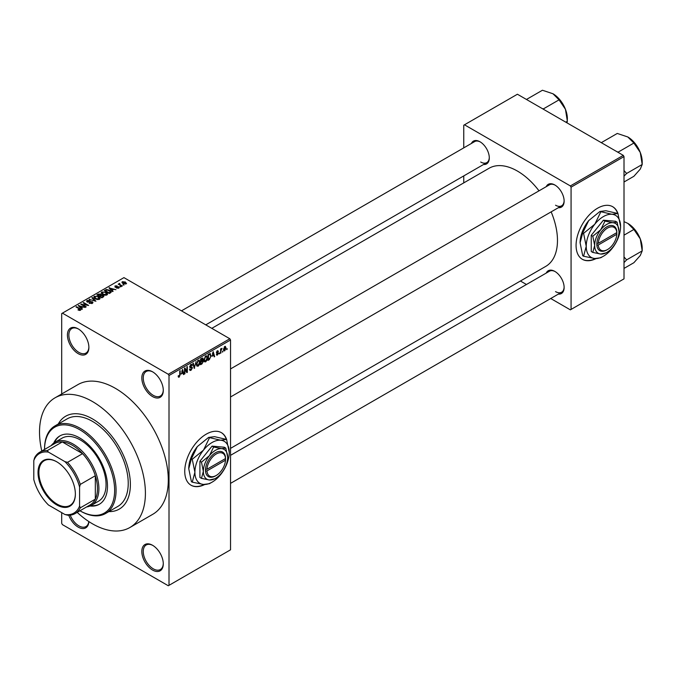 <?xml version="1.0" encoding="UTF-8"?>
<svg xmlns="http://www.w3.org/2000/svg" width="676" height="676" viewBox="0 0 676 676"><rect width="100%" height="100%" fill="white"/><g stroke="black" fill="none" stroke-linecap="round" stroke-linejoin="round"><path stroke-width="1.01" d="M152.556 396.575A15.176 8.763 60 0 1 141.825 377.994A15.176 8.763 60 0 1 152.556 371.8L152.556 371.8A15.176 8.763 60 0 1 163.288 390.382A15.176 8.763 60 0 1 152.556 396.575M152.92 372.011A14.162 8.18 -120 0 0 146.193 371.504A14.162 8.18 -120 0 0 144.022 382.861A14.162 8.18 -120 0 0 153.275 395.342A14.162 8.18 -120 0 0 160.356 396.043A14.162 8.18 -120 0 0 163.279 389.959M152.556 570.054A15.176 8.763 60 0 1 141.825 551.472A15.176 8.763 60 0 1 152.556 545.278L152.556 545.278A15.176 8.763 60 0 1 163.288 563.86A15.176 8.763 60 0 1 152.556 570.054M152.92 545.49A14.162 8.18 -120 0 0 146.193 544.983A14.162 8.18 -120 0 0 144.022 556.34A14.162 8.18 -120 0 0 153.275 568.82A14.162 8.18 -120 0 0 160.356 569.522A14.162 8.18 -120 0 0 163.279 563.438M88.869 521.585A15.176 8.763 60 0 1 78.154 527.103A15.176 8.763 60 0 1 68.741 515.23M70.228 515.146A14.162 8.18 -120 0 0 78.872 525.86A14.162 8.18 -120 0 0 85.953 526.562A14.162 8.18 -120 0 0 88.801 521.534M78.154 353.624A15.176 8.763 60 0 1 67.423 335.034A15.176 8.763 60 0 1 78.154 328.84L78.154 328.84A15.176 8.763 60 0 1 88.886 347.43A15.176 8.763 60 0 1 78.154 353.624M78.517 329.06A14.162 8.18 -120 0 0 71.791 328.553A14.162 8.18 -120 0 0 69.62 339.901A14.162 8.18 -120 0 0 78.872 352.382A14.162 8.18 -120 0 0 85.953 353.083A14.162 8.18 -120 0 0 88.877 347.008M226.773 439.966A30.352 17.525 120 0 0 221.39 432.665A30.352 17.525 120 0 0 206.214 434.169A30.352 17.525 120 0 0 186.382 460.914A30.352 17.525 120 0 0 191.038 485.233A30.352 17.525 120 0 0 204.71 484.54M226.316 439.282A30.352 17.525 120 0 0 221.246 432.581M546.233 186.669A13.157 7.597 60 0 1 554.827 184.979L554.827 184.979A13.157 7.597 60 0 1 564.13 201.093A13.157 7.597 60 0 1 558.368 207.693M555.199 185.199A12.143 7.014 -120 0 0 549.478 184.793L230.533 368.927M471.4 143.464A13.157 7.597 60 0 1 480.002 141.774L480.002 141.774A13.157 7.597 60 0 1 489.297 157.888A13.157 7.597 60 0 1 483.543 164.488M480.366 141.994A12.143 7.014 -120 0 0 474.645 141.588L181.481 310.842M546.233 273.079A13.157 7.597 60 0 1 554.827 271.389L554.827 271.389A13.157 7.597 60 0 1 564.13 287.494A13.157 7.597 60 0 1 558.368 294.102M555.199 271.608A12.143 7.014 -120 0 0 549.478 271.203L230.533 455.337M92.46 418.883A53.624 30.961 -120 0 0 65.656 416.23A53.624 30.961 -120 0 0 58.28 423.987A53.624 30.961 -120 0 1 65.656 416.23A53.624 30.961 -120 0 1 92.46 418.883A53.624 30.961 -120 0 1 127.494 466.136A53.624 30.961 -120 0 1 119.272 509.104A53.624 30.961 -120 0 0 127.494 466.136A53.624 30.961 -120 0 0 92.46 418.883M77.182 512.374A74.867 43.222 -120 0 0 92.46 523.799A74.867 43.222 -120 0 0 129.893 527.508A74.867 43.222 -120 0 0 141.377 467.513A74.867 43.222 -120 0 0 92.46 401.536A74.867 43.222 -120 0 0 55.026 397.826A74.867 43.222 -120 0 0 41.777 451.044M129.893 527.508L152.793 514.284A74.867 43.222 -120 0 0 164.268 454.297A74.867 43.222 -120 0 0 115.359 388.32A74.867 43.222 -120 0 0 77.926 384.61L55.026 397.826M230.533 448.374L545.743 266.386A56.657 32.71 -120 0 0 551.151 211.858M539.017 190.835A56.657 32.71 -120 0 0 517.41 171.062A56.657 32.71 -120 0 0 489.086 168.256L211.799 328.35M618.101 214.038A30.352 17.525 120 0 0 612.718 206.729A30.352 17.525 120 0 0 597.542 208.233A30.352 17.525 120 0 0 577.71 234.986A30.352 17.525 120 0 0 582.366 259.305A30.352 17.525 120 0 0 596.038 258.612M617.644 213.354A30.352 17.525 120 0 0 612.574 206.653M222.86 351.03L222.404 352.12L222.86 351.03M221.044 350.726L220.587 353.176L220.587 348.968L221.044 348.706L221.044 349.374L222.015 348.292L221.044 350.726L220.587 350.464M219.742 352.838L219.286 353.92L219.742 352.838M216.371 354.41L217.469 355.044L216.362 354.334L217.503 354.427L218.002 353.109L216.421 352.492L217.452 350.7L218.509 351.292L217.469 351.292L216.878 352.145L218.568 353.049L217.469 355.044L216.726 355.154M216.81 353.996L217.503 354.427M216.692 353.151L216.421 352.492L217.554 353.134M217.452 350.7L218.509 351.292L217.461 350.692M218.052 351.63L217.021 351.038M216.506 351.926L217.021 352.407M217.545 352.348L218.568 353.049L217.402 352.373M212.222 356.277L213.21 351.647L214.664 356.59L214.191 356.869L213.793 355.365L211.867 356.066M205.631 361.888L204.321 361.728L203.873 360.004L205.631 355.948L206.67 355.855L207.38 357.908L206.932 360.249L205.631 361.888L203.958 360.925M198.144 366.206L196.843 366.046L196.395 364.322L198.153 360.266L199.192 360.173L199.902 362.226L199.454 364.567L198.144 366.206L196.479 365.243M178.236 376.625L179.165 377.157L178.456 377.166L178.185 375.924L178.633 375.586L179.191 376.473L179.681 375.755L179.74 370.972L180.196 370.71L180.196 374.631L179.165 377.157L178.456 377.166M178.185 376.11L179.191 376.473M168.299 374.276L229.823 338.752L230.533 339.994L230.533 549.816L169.008 585.34L169.008 375.518L168.299 374.276L62.42 313.149L61.702 313.563L61.702 393.973M230.533 339.994L169.008 375.518M181.523 373.997L182.52 369.366L183.973 374.31L183.492 374.589L183.103 373.084L181.168 373.794M184.945 369.121L184.945 373.752L184.489 374.014L184.489 368.226L184.979 367.947L186.897 371.479L186.897 366.84L187.353 366.578L187.353 372.358L186.863 372.645L184.489 368.859M191.967 368.099L189.626 366.772L190.928 364.44L191.874 364.313L192.297 365.378L190.936 365.108L190.226 367.034L191.731 366.848L192.423 367.829L191.004 370.321L189.973 370.465L189.5 369.24L189.956 368.902L191.046 369.628L191.967 368.099L190.809 367.043M189.5 369.265L191.046 369.628M189.635 366.975L190.835 367.668L189.99 367.668M191.84 365.716L190.429 364.812M190.26 367.06L190.945 367.009M196.091 361.533L194.215 368.395L192.863 363.392L193.336 363.122L194.409 367.609L196.091 361.533M202.42 360.19L203.349 361.423L201.963 363.925L200.552 364.736L200.552 358.956L202.851 357.976L202.994 360.426M210.033 353.59L211.089 355.728L209.366 359.649L208.031 360.418L208.031 354.638L210.447 353.666M223.57 350.126L224.778 350.827L223.511 349.382L224.778 346.467L226.046 347.87L224.778 350.827L224.018 350.903M224.778 346.467L225.556 346.399M227.153 348.554L226.697 349.644L227.153 348.554M61.702 512.645L61.702 523.385L62.42 524.627L168.299 585.754L169.008 585.34M124.139 284.942L122.964 284.799L124.139 284.942M121.012 286.751L119.846 286.599L121.012 286.751M113.103 291.314L112.622 291.593L109.005 287.9L115.942 289.674L113.576 289.32L111.996 290.224L113.103 291.314M107.501 294.398L107.501 293.739L106.969 294.93L104.873 295.235L102.71 294.499L101.223 292.826L101.831 291.964L106.157 292.438L107.569 294.085M100.023 298.716L100.023 298.057L99.49 299.257L97.395 299.553L95.231 298.817L93.744 297.144L94.353 296.282L98.679 296.756L100.09 298.403M92.342 303.372L89.147 303.27L91.801 303.017L91.868 301.986L87.204 301.995L86.562 301.183L87.128 300.457L89.992 300.533L87.728 300.786L87.677 301.741L92.308 301.716L92.975 302.586L92.342 303.372M91.801 303.617L91.868 301.986M87.728 300.786L87.677 302.206M82.404 309.042L81.931 309.312L78.306 305.628L85.244 307.403L82.878 307.039L81.306 307.952L82.404 309.042M229.823 338.752L123.945 277.625L62.42 313.149M79.438 310.419L77.96 309.878L79.945 309.861L80.055 309.363L76.008 306.946L76.464 306.684L79.861 308.653L80.503 310.208L79.438 310.419M79.945 310.411L80.055 309.363M80.909 309.684L80.503 310.208M86.224 306.836L85.767 307.098L80.757 304.208L87.179 305.138L83.165 302.823L83.621 302.561L88.624 305.451L82.21 304.521L86.224 306.836M95.933 301.226L89.131 299.375L95.096 301.04L91.877 297.786L92.358 297.516L95.933 301.226M103.242 297.009L101.831 297.829L96.82 294.93L98.231 294.119L100.749 294.119L101.307 295.015L103.158 295.361L103.901 296.265L103.242 297.009M101.324 294.863L101.307 295.471M110.644 292.733L109.309 293.511L104.298 290.612L106.386 289.514L109.833 290.283L111.337 291.914L110.644 292.733M118.807 288.094L116.526 288.06L118.317 287.782L118.368 287.097L115.03 287.123L115.013 285.931L117.109 285.923L115.554 286.218L115.41 286.818L118.731 286.785L118.807 288.094L119.289 287.486M118.317 288.297L118.368 287.097M115.03 287.123L115.013 285.931L115.013 287.114M115.554 286.218L115.41 287.292M122.314 285.999L121.857 286.261L118.216 284.157L119.255 284.233L119.153 283.548L119.779 283.405L119.77 284.427L122.314 285.999M119.255 284.757L119.153 284.089M119.779 283.405L119.77 285.052M126.116 283.878L122.964 283.523L122.348 281.698L125.466 282.036L126.116 283.878L126.573 283.244M121.891 282.331L122.348 281.698L122.348 283.092M623.297 155.37L624.007 156.604L571.068 187.167L570.358 185.934L623.297 155.37L517.41 94.234L463.761 125.212L463.761 147.875M463.761 175.912L463.761 182.875M571.068 187.167L571.068 309.431L570.358 309.845L550.729 298.513M526.452 284.495L520.419 281.013M571.068 309.431L624.007 278.867L624.007 156.604M570.358 185.934L464.471 124.798M582.222 259.221A30.352 17.525 120 0 0 595.471 258.578M555.545 205.217A12.143 7.014 -120 0 0 561.612 205.825A12.143 7.014 -120 0 0 564.122 200.662M480.712 162.02A12.143 7.014 -120 0 0 486.788 162.62A12.143 7.014 -120 0 0 489.289 157.457M555.545 291.626A12.143 7.014 -120 0 0 561.612 292.226A12.143 7.014 -120 0 0 564.122 287.072M108.861 511.614A53.624 30.961 -120 0 0 119.272 509.104L119.272 509.104A53.624 30.961 -120 0 1 108.861 511.614M190.894 485.148A30.352 17.525 120 0 0 204.144 484.515M78.348 310.081L78.348 309.583M76.464 307.217L76.464 306.684M78.779 306.11L78.779 305.349M81.306 308.678L81.306 307.952M79.836 306.439L80.867 307.521L82.134 306.794L79.1 305.772L79.836 307.183M80.867 308.239L80.867 307.521M79.1 306.431L79.1 305.772M82.134 307.47L82.134 306.794M81.238 304.487L81.238 303.93M83.621 303.085L83.621 302.561M82.21 305.045L82.21 304.521M89.536 303.465L89.536 302.966M87.128 301.952L87.128 300.457M90.432 301.902L90.432 301.428M92.308 303.397L92.308 301.716M89.604 299.527L89.604 299.105M92.358 298.277L92.358 297.516M94.353 298.209L94.353 296.282M98.679 297.313L98.679 296.756M98.899 299.493L98.206 297.009L96.888 296.468L94.944 296.62L94.479 298.319M94.944 296.62L95.688 298.564L98.899 298.919L99.347 298.277L99.347 299.324M95.688 299.062L95.688 298.564M98.231 294.795L98.231 294.119M100.749 295.75L100.749 294.119M103.158 297.06L103.158 295.361M97.859 295.006L99.355 295.877L100.639 295.074L100.378 294.432L98.654 294.55L97.859 295.539M99.355 296.401L99.355 295.877M100.639 295.809L100.378 294.432M99.947 296.215L101.696 297.229L103.073 296.358L102.701 295.623L100.842 295.691L99.947 296.739M101.696 297.753L101.696 297.229M103.073 297.11L102.701 295.623M102.667 297.347L102.667 296.671M101.831 293.891L101.831 291.964M106.157 292.995L106.157 292.438M106.377 295.175L105.684 292.691L104.366 292.15L102.422 292.302L101.958 294.001M102.422 292.302L103.174 294.246L106.377 294.601L106.825 293.959L106.825 295.006M103.174 294.744L103.174 294.246M106.386 290.097L106.386 289.514M109.833 290.832L109.833 290.283M105.338 290.688L109.174 292.911L110.416 291.348L106.892 289.911L105.338 291.221M109.174 293.435L109.174 292.911M110.594 292.767L110.416 291.348M109.994 293.114L109.994 292.438M109.478 288.39L109.478 287.63M111.996 290.959L111.996 290.224M110.534 288.711L111.565 289.801L112.833 289.066L109.799 288.044L110.534 289.463M111.565 290.519L111.565 289.801M109.799 288.711L109.799 288.044M112.833 289.742L112.833 289.066M116.914 288.213L116.914 287.765M115.858 287.368L115.858 286.911M118.731 288.137L118.731 286.785M120.303 286.861L120.303 286.337M118.672 284.419L118.672 283.895M120.429 285.433L120.429 284.909M123.421 285.061L123.421 284.537M125.466 282.593L125.466 282.036M125.609 284.072L125.043 282.315L122.855 282.002L122.601 283.295M122.855 282.002L123.421 283.252L125.863 283.193L125.863 283.996M123.421 283.759L123.421 283.252M183.323 373.938L183.973 374.31M182.512 372.746L183.103 373.084M182.106 371.301L181.675 373.236L182.942 372.501L182.309 370.093L182.106 371.301L181.734 371.09M184.489 373.49L184.945 373.752M185.925 370.913L186.897 371.479M186.415 371.817L187.353 372.358M189.508 369.459L191.004 370.321M190.801 364.516L192.297 365.378M190.987 367L192.423 367.829M194.046 367.786L194.663 368.141M193.927 367.33L194.409 367.609M199.42 361.947L199.902 362.226M199.259 361.28L198.153 360.942L196.851 364.068L198.144 365.53L199.445 362.471L199.259 361.28L197.654 360.654M196.412 363.815L196.851 364.068M196.446 365.057L198.144 365.53M201.963 358.145L203.222 358.871M201.896 360.587L203.349 361.423M201.009 359.37L201.009 361.094L202.766 359.226L200.552 359.108M200.552 360.832L201.009 361.094M202.766 359.226L201.22 358.576M201.009 361.77L201.009 363.798L202.445 362.894L202.893 361.694L200.552 361.508M200.552 363.536L201.009 363.798M201.321 360.916L202.893 361.694M206.898 357.629L207.38 357.908M206.738 356.962L205.631 356.624L204.329 359.75L205.622 361.212L206.932 358.153L206.738 356.962L205.132 356.337M203.89 359.497L204.329 359.75M203.924 360.739L205.622 361.212M208.783 359.311L209.366 359.649M210.616 355.458L211.089 355.728M208.487 355.052L208.487 359.48L210.456 357.503L210.633 355.99L209.94 354.325L208.031 354.79M208.031 359.218L208.487 359.48M208.707 354.249L209.298 354.587M209.256 353.928L210.168 354.385L209.323 353.894M214.022 356.218L214.664 356.59M213.21 355.027L213.793 355.365M212.796 353.582L212.374 355.508L213.641 354.782L213.008 352.365L212.433 353.371M216.447 352.213L218.002 353.109M216.464 352.086L216.945 352.365M219.286 353.396L219.742 353.658M220.587 352.644L221.044 352.906M220.587 349.112L221.044 349.374M221.305 348.63L221.889 348.968M220.587 349.509L221.128 349.822M222.404 351.596L222.86 351.858M225.547 347.582L226.046 347.87M224.542 346.636L225.252 347.041L223.967 349.112L224.795 350.219L225.59 348.174L224.339 346.83M223.536 348.867L223.967 349.112M223.528 349.805L224.795 350.219M226.697 349.12L227.153 349.382M90.06 506.011A39.462 22.781 -120 0 0 99.313 504.271A39.462 22.781 -120 0 0 105.363 472.651A39.462 22.781 -120 0 0 79.582 437.887A39.462 22.781 -120 0 0 59.86 435.927A39.462 22.781 -120 0 0 53.725 443.076M90.905 505.606A39.462 22.781 -120 0 0 99.668 504.059M79.582 429.623A49.576 28.62 -120 0 0 44.532 449.447L44.532 449.033A50.59 29.203 60 0 1 55.009 425.88A50.59 29.203 60 0 1 80.3 428.381A50.59 29.203 60 0 1 113.348 472.963A50.59 29.203 60 0 1 105.591 513.498A50.59 29.203 60 0 1 80.3 510.988L79.945 510.786A49.576 28.62 -120 0 0 114.641 490.134A49.576 28.62 -120 0 0 79.582 429.623M105.591 513.498L117.759 506.476A50.59 29.203 -120 0 0 125.508 465.941A50.59 29.203 -120 0 0 92.46 421.359A50.59 29.203 -120 0 0 67.169 418.858L55.009 425.88M51.182 445.611A36.419 21.032 60 0 1 54.933 442.273L62.091 438.141A36.419 21.032 60 0 1 80.3 439.949A36.419 21.032 60 0 1 104.096 472.042A36.419 21.032 60 0 1 98.51 501.229L91.361 505.361A36.419 21.032 60 0 1 86.587 506.949M60.215 435.724A39.462 22.781 -120 0 0 54.494 442.543M617.12 151.804L618.312 152.041L633.885 143.05L640.273 152.48A20.364 11.754 -120 0 1 642.2 161.902L642.2 164.479L640.273 169.101L633.885 176.301L624.007 182.005M624.007 176.166L626.627 173.47L642.2 164.479L640.273 152.48A20.364 11.754 -120 0 0 627.801 136.966L633.885 143.05M626.627 173.47L624.007 170.555M602.105 143.135L601.682 142.442L617.264 133.451L627.801 136.966M38.025 472.541A26.406 15.244 60 0 1 56.691 461.759A26.406 15.244 60 0 1 75.366 494.097A26.406 15.244 60 0 1 56.691 504.879A26.406 15.244 60 0 1 38.025 472.541M56.911 461.885A25.798 14.897 -120 0 0 44.219 460.728A25.798 14.897 -120 0 0 38.878 472.541A25.798 14.897 -120 0 0 50.142 498.499A25.798 14.897 -120 0 0 70.025 505.411A25.798 14.897 -120 0 0 75.366 493.852M54.933 442.273A36.419 21.032 60 0 1 83.004 452.033A36.419 21.032 60 0 1 98.899 488.689A36.419 21.032 60 0 1 91.361 505.361M79.582 506.028L80.3 507.837A35.414 20.441 60 0 1 75.112 513.574L90.136 504.896A35.414 20.441 -120 0 0 95.324 499.158A35.414 20.441 -120 0 0 97.471 488.689A35.414 20.441 -120 0 0 95.324 475.735A35.414 20.441 -120 0 0 82.573 453.655L62.293 441.943A35.414 20.441 -120 0 0 54.731 443.566L39.707 452.236A35.414 20.441 60 0 1 47.269 450.613L48.478 452.134A34.4 19.857 -120 0 0 33.8 460.61L33.8 479.588A34.4 19.857 -120 0 0 48.478 505.006L64.913 514.495A34.4 19.857 -120 0 0 79.582 506.028L79.582 487.041A34.4 19.857 -120 0 0 64.913 461.632L48.478 452.134M64.913 461.632L67.549 462.325L82.573 453.655A35.414 20.441 -120 0 0 62.293 441.943L47.269 450.613M80.3 507.837L95.324 499.158L95.324 475.735L80.3 484.413L79.582 487.041M33.8 460.61L34.518 457.973A35.414 20.441 60 0 1 39.707 452.236M75.112 513.574A35.414 20.441 60 0 1 67.549 515.197L64.913 514.495M67.549 462.325A35.414 20.441 60 0 1 80.3 484.413M624.007 262.575L626.627 259.88L624.007 256.956M624.007 268.414L633.885 262.71L640.273 255.511L642.2 250.88L626.627 259.88M640.273 238.881L642.2 250.88L642.2 248.312A20.364 11.754 -120 0 0 640.273 238.881A20.364 11.754 -120 0 0 627.801 223.376L633.885 229.46L640.273 238.881M624.007 235.163L633.885 229.46M624.007 221.643L627.801 223.376M542.287 108.599L543.479 108.836L559.052 99.845L565.44 109.275A20.364 11.754 -120 0 1 567.367 118.697L567.071 122.905M565.804 122.179L567.367 121.274L565.44 109.275A20.364 11.754 -120 0 0 552.968 93.761L559.052 99.845M527.272 99.93L526.849 99.237L542.431 90.246L552.968 93.761M225.505 458.548L206.957 469.262L205.496 469.271L205.496 470.927A14.162 8.18 120 0 0 215.517 475.887L216.227 475.473A13.157 7.597 120 0 0 225.505 460.204L225.505 458.548A13.157 7.597 120 0 0 216.227 453.993A13.157 7.597 120 0 0 206.957 469.262M225.505 457.728A14.162 8.18 120 0 0 215.517 452.751A14.162 8.18 120 0 0 205.521 469.262L205.521 469.262M227.677 457.297A17.196 9.929 120 0 0 221.593 448.644A17.196 9.929 120 0 0 209.433 455.666A17.196 9.929 120 0 0 203.349 471.341A17.196 9.929 120 0 0 209.433 479.994A17.196 9.929 120 0 0 221.593 472.972A17.196 9.929 120 0 0 227.677 457.297L225.792 448.103L221.593 448.644L213.633 447.013L209.433 455.666L201.473 462.147L203.349 471.341L201.473 478.363L209.433 479.994L214.799 478.752M201.473 478.363L199.919 477.467L199.919 461.252L212.078 446.118L224.238 447.208L225.792 448.103M213.633 447.013L212.078 446.118M201.473 462.147L199.919 461.252M209.425 437.913L203.493 450.123A24.285 14.019 120 0 0 194.908 472.245A24.285 14.019 120 0 0 203.493 484.464A24.285 14.019 120 0 0 220.663 474.552A24.285 14.019 120 0 0 229.249 452.421A24.285 14.019 120 0 0 220.663 440.211A24.285 14.019 120 0 0 203.493 450.123L192.254 459.266L191.409 458.784L197.341 446.574L208.58 437.423L214.512 436.654L226.595 439.442L220.663 440.211L208.58 437.423M192.254 459.266L194.908 472.245L192.254 482.165L203.493 484.464L209.425 483.695L211.081 482.706M192.254 482.165L191.409 481.675L188.756 468.696L191.409 458.784M229.249 452.421L226.595 439.442M197.341 446.574A24.285 14.019 120 0 0 188.756 468.696M205.496 470.927L206.957 470.91L225.505 460.204M206.957 470.91A13.157 7.597 120 0 0 216.227 475.473M224.812 458.945L225.53 459.359M616.825 232.62L598.285 243.326L596.849 243.326L596.849 244.982A14.162 8.18 120 0 0 606.837 249.951L607.555 249.537A13.157 7.597 120 0 0 616.825 234.276L616.825 232.62A13.157 7.597 120 0 0 607.555 228.065A13.157 7.597 120 0 0 598.285 243.326M616.858 231.775L616.833 231.792A14.162 8.18 120 0 0 606.837 226.823A14.162 8.18 120 0 0 596.849 243.326L596.823 243.343M619.005 231.369A17.196 9.929 120 0 0 612.921 222.717A17.196 9.929 120 0 0 600.761 229.739A17.196 9.929 120 0 0 594.677 245.413A17.196 9.929 120 0 0 600.761 254.058A17.196 9.929 120 0 0 612.921 247.036A17.196 9.929 120 0 0 619.005 231.369L617.12 222.176L612.921 222.717L604.961 221.086L600.761 229.739L592.793 236.211L594.677 245.413L592.793 252.427L600.761 254.058L606.127 252.816M592.793 252.427L591.246 251.531L591.246 235.316L603.406 220.19L615.566 221.272L617.12 222.176M604.961 221.086L603.406 220.19M592.793 236.211L591.246 235.316M600.753 211.977L594.821 224.195A24.285 14.019 120 0 0 586.236 246.317A24.285 14.019 120 0 0 594.821 258.528A24.285 14.019 120 0 0 611.991 248.616A24.285 14.019 120 0 0 620.576 226.494A24.285 14.019 120 0 0 611.991 214.275A24.285 14.019 120 0 0 594.821 224.195L583.582 233.338L582.737 232.857L588.669 220.638L599.908 211.495L605.84 210.726L617.923 213.515L611.991 214.275L599.908 211.495M583.582 233.338L586.236 246.317L583.582 256.229L594.821 258.528L600.753 257.767L602.4 256.779M583.582 256.229L582.737 255.748L580.084 242.768L582.737 232.857M620.576 226.494L617.923 213.515M588.669 220.638A24.285 14.019 120 0 0 580.084 242.768M616.833 233.448L616.14 233.017M596.849 244.982L598.285 244.982L616.825 234.276M598.285 244.982A13.157 7.597 120 0 0 607.555 249.537M79.861 309.202L79.861 308.653M89.376 302.214L89.376 301.733M100.209 296.054L100.209 295.378M105.574 290.553L105.574 289.877M116.585 287.3L116.585 286.725M179.74 374.369L180.196 374.631M193.699 366.493L194.232 366.806M201.38 363.587L201.963 363.925M80.148 309.566L80.148 310.368M92.24 302.476L92.24 303.431M87.314 301.276L87.314 302.054M100.732 294.854L100.732 295.75M103.149 296.147L103.149 297.068M118.613 287.418L118.613 288.196M115.233 286.582L115.233 287.224M119.627 284.165L119.627 284.968M191.561 365.006L190.759 364.541M198.938 360.883L198.017 360.35M202.563 358.677L201.803 358.238M202.656 361.068L201.862 360.604M206.417 356.565L205.496 356.032M217.03 354.494L216.531 354.207M217.875 351.233L217.224 350.852M216.979 352.39L216.464 352.095M635.998 144.656L639.64 150.959M230.533 396.973L561.612 205.825M561.612 292.226L230.533 483.374M486.788 162.62L205.766 324.86M635.998 231.065L639.64 237.369M561.173 101.451L564.806 107.754"/></g></svg>
